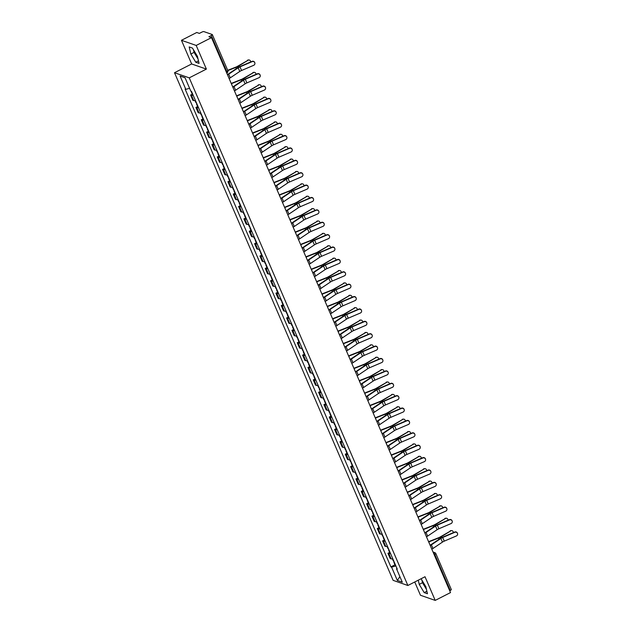 <?xml version="1.0" encoding="UTF-8"?>
<svg xmlns="http://www.w3.org/2000/svg" width="632" height="632" viewBox="0 0 632 632"><rect width="100%" height="100%" fill="white"/><g stroke="black" fill="none" stroke-linecap="round" stroke-linejoin="round"><path stroke-width="0.95" d="M197.666 57.409A6.952 1.738 63 0 1 195.059 52.725A6.952 1.738 63 0 1 194.648 51.713M426.071 587.76A6.952 1.738 63 0 1 423.464 583.075A6.952 1.738 63 0 1 423.053 582.064M414.742 581.985L420.462 595.257L435.203 600.4L450.505 592.587L211.499 37.628L196.197 45.441L181.455 40.298L191.646 63.958L174.503 72.712L393.128 580.35L407.869 585.493L189.245 77.855L206.388 69.101L196.197 45.441M181.455 40.298L196.757 32.485L199.364 33.393L201.75 32.177A1.785 0.435 -23.3 0 1 203.875 31.6L212.218 34.507A1.785 0.435 -23.3 0 1 212.32 34.586L227.812 70.555A1.785 0.435 156.7 0 1 226.762 71.463L211.27 35.503A1.785 0.435 -23.3 0 0 212.32 34.586M435.203 600.4L425.012 576.74L407.869 585.493M451.224 589.474A1.785 0.435 156.7 0 1 451.327 589.553A1.785 0.435 156.7 0 1 450.276 590.462L434.784 554.493A1.785 0.442 -117 0 0 433.513 552.7L433.291 552.629M449.708 590.754L450.276 590.462M211.27 35.503L208.892 36.719L211.499 37.628M193.155 95.234A4.1 1.003 156.7 0 1 191.488 95.345L190.588 95.029L192.847 100.267L193.748 100.583A4.1 1.003 -23.3 0 0 195.414 100.472M192.286 94.16L190.588 95.029M198.488 107.614A4.1 1.003 156.7 0 1 196.821 107.732L195.92 107.416L198.179 112.654L199.08 112.97A4.1 1.003 -23.3 0 0 200.747 112.859M197.619 106.547L195.92 107.416M203.828 120.001A4.1 1.003 156.7 0 1 202.153 120.112L201.26 119.804L203.512 125.041L204.413 125.357A4.1 1.003 -23.3 0 0 206.079 125.247M202.951 118.935L201.26 119.804M209.16 132.388A4.1 1.003 156.7 0 1 207.493 132.499L206.593 132.183L208.852 137.428L209.745 137.737A4.1 1.003 -23.3 0 0 211.412 137.626M208.291 131.322L206.593 132.183M214.493 144.775A4.1 1.003 156.7 0 1 212.826 144.886L211.925 144.57L214.185 149.808L215.085 150.124A4.1 1.003 -23.3 0 0 216.752 150.013M213.624 143.701L211.925 144.57M219.825 157.163A4.1 1.003 156.7 0 1 218.159 157.273L217.258 156.957L219.517 162.195L220.418 162.511A4.1 1.003 -23.3 0 0 222.085 162.4M218.956 156.088L217.258 156.957M225.158 169.542A4.1 1.003 156.7 0 1 223.491 169.653L222.59 169.344L224.85 174.582L225.75 174.898A4.1 1.003 -23.3 0 0 227.417 174.787M224.289 168.475L222.59 169.344M230.49 181.929A4.1 1.003 156.7 0 1 228.823 182.04L227.931 181.724L230.182 186.969L231.083 187.277A4.1 1.003 -23.3 0 0 232.75 187.167M229.621 180.863L227.931 181.724M235.831 194.316A4.1 1.003 156.7 0 1 234.164 194.427L233.263 194.111L235.515 199.349L236.415 199.665A4.1 1.003 -23.3 0 0 238.082 199.554M234.962 193.25L233.263 194.111M241.163 206.703A4.1 1.003 156.7 0 1 239.496 206.814L238.596 206.498L240.855 211.736L241.748 212.052A4.1 1.003 -23.3 0 0 243.423 211.941M240.294 205.629L238.596 206.498M246.496 219.083A4.1 1.003 156.7 0 1 244.829 219.193L243.928 218.885L246.188 224.123L247.088 224.439A4.1 1.003 -23.3 0 0 248.755 224.328M245.627 218.016L243.928 218.885M251.828 231.47A4.1 1.003 156.7 0 1 250.161 231.581L249.261 231.273L251.52 236.51L252.421 236.826A4.1 1.003 -23.3 0 0 254.088 236.708M250.959 230.403L249.261 231.273M257.161 243.857A4.1 1.003 156.7 0 1 255.494 243.968L254.601 243.652L256.853 248.897L257.753 249.206A4.1 1.003 -23.3 0 0 259.42 249.095M256.292 242.791L254.601 243.652M262.501 256.244A4.1 1.003 156.7 0 1 260.834 256.355L259.934 256.039L262.185 261.277L263.086 261.593A4.1 1.003 -23.3 0 0 264.753 261.482M261.632 255.17L259.934 256.039M267.834 268.632A4.1 1.003 156.7 0 1 266.167 268.742L265.266 268.426L267.526 273.664L268.418 273.98A4.1 1.003 -23.3 0 0 270.085 273.869M266.965 267.557L265.266 268.426M273.166 281.011A4.1 1.003 156.7 0 1 271.499 281.122L270.599 280.813L272.858 286.051L273.759 286.367A4.1 1.003 -23.3 0 0 275.426 286.257M272.297 279.944L270.599 280.813M278.499 293.398A4.1 1.003 156.7 0 1 276.832 293.509L275.931 293.193L278.191 298.438L279.091 298.746A4.1 1.003 -23.3 0 0 280.758 298.636M277.63 292.332L275.931 293.193M283.831 305.785A4.1 1.003 156.7 0 1 282.164 305.896L281.272 305.58L283.523 310.818L284.424 311.134A4.1 1.003 -23.3 0 0 286.091 311.023M282.962 304.719L281.272 305.58M289.172 318.173A4.1 1.003 156.7 0 1 287.505 318.283L286.604 317.967L288.856 323.205L289.756 323.521A4.1 1.003 -23.3 0 0 291.423 323.41M288.295 317.098L286.604 317.967M294.504 330.552A4.1 1.003 156.7 0 1 292.837 330.662L291.937 330.354L294.196 335.592L295.089 335.908A4.1 1.003 -23.3 0 0 296.756 335.797M293.635 329.485L291.937 330.354M299.837 342.939A4.1 1.003 156.7 0 1 298.17 343.05L297.269 342.734L299.529 347.979L300.429 348.287A4.1 1.003 -23.3 0 0 302.096 348.177M298.968 341.873L297.269 342.734M305.169 355.326A4.1 1.003 156.7 0 1 303.502 355.437L302.602 355.121L304.861 360.366L305.762 360.675A4.1 1.003 -23.3 0 0 307.428 360.564M304.3 354.26L302.602 355.121M310.502 367.713A4.1 1.003 156.7 0 1 308.835 367.824L307.934 367.508L310.193 372.746L311.094 373.062A4.1 1.003 -23.3 0 0 312.761 372.951M309.633 366.639L307.934 367.508M315.842 380.093A4.1 1.003 156.7 0 1 314.167 380.203L313.275 379.895L315.526 385.133L316.427 385.449A4.1 1.003 -23.3 0 0 318.094 385.338M314.965 379.026L313.275 379.895M321.175 392.48A4.1 1.003 156.7 0 1 319.508 392.591L318.607 392.282L320.858 397.52L321.759 397.836A4.1 1.003 -23.3 0 0 323.426 397.726M320.305 391.413L318.607 392.282M326.507 404.867A4.1 1.003 156.7 0 1 324.84 404.978L323.94 404.662L326.199 409.907L327.1 410.215A4.1 1.003 -23.3 0 0 328.766 410.105M325.638 403.801L323.94 404.662M331.84 417.254A4.1 1.003 156.7 0 1 330.173 417.365L329.272 417.049L331.531 422.287L332.432 422.603A4.1 1.003 -23.3 0 0 334.099 422.492M330.971 416.18L329.272 417.049M337.172 429.642A4.1 1.003 156.7 0 1 335.505 429.752L334.605 429.436L336.864 434.674L337.764 434.99A4.1 1.003 -23.3 0 0 339.431 434.879M336.303 428.567L334.605 429.436M342.505 442.021A4.1 1.003 156.7 0 1 340.838 442.131L339.945 441.823L342.196 447.061L343.097 447.377A4.1 1.003 -23.3 0 0 344.764 447.266M341.635 440.954L339.945 441.823M347.845 454.408A4.1 1.003 156.7 0 1 346.178 454.519L345.277 454.203L347.529 459.448L348.43 459.756A4.1 1.003 -23.3 0 0 350.096 459.646M346.976 453.342L345.277 454.203M353.177 466.795A4.1 1.003 156.7 0 1 351.51 466.906L350.61 466.59L352.869 471.828L353.762 472.144A4.1 1.003 -23.3 0 0 355.437 472.033M352.308 465.729L350.61 466.59M358.51 479.182A4.1 1.003 156.7 0 1 356.843 479.293L355.942 478.977L358.202 484.215L359.102 484.531A4.1 1.003 -23.3 0 0 360.769 484.42M357.641 478.108L355.942 478.977M363.842 491.562A4.1 1.003 156.7 0 1 362.175 491.672L361.275 491.364L363.534 496.602L364.435 496.918A4.1 1.003 -23.3 0 0 366.102 496.807M362.973 490.495L361.275 491.364M369.175 503.949A4.1 1.003 156.7 0 1 367.508 504.06L366.615 503.751L368.867 508.989L369.767 509.297A4.1 1.003 -23.3 0 0 371.434 509.187M368.306 502.882L366.615 503.751M374.515 516.336A4.1 1.003 156.7 0 1 372.848 516.447L371.948 516.131L374.199 521.376L375.1 521.684A4.1 1.003 -23.3 0 0 376.767 521.574M373.646 515.27L371.948 516.131M379.848 528.723A4.1 1.003 156.7 0 1 378.181 528.834L377.28 528.518L379.54 533.756L380.432 534.072A4.1 1.003 -23.3 0 0 382.099 533.961M378.979 527.649L377.28 528.518M385.18 541.111A4.1 1.003 156.7 0 1 383.513 541.221L382.613 540.905L384.872 546.143L385.773 546.459A4.1 1.003 -23.3 0 0 387.44 546.348M384.311 540.036L382.613 540.905M390.513 553.49A4.1 1.003 156.7 0 1 388.846 553.6L387.945 553.292L390.205 558.53L391.105 558.846A4.1 1.003 -23.3 0 0 392.772 558.735M389.644 552.423L387.945 553.292M189.592 88.314L185.824 89.341L180.081 76.006L185.034 77.728L190.777 91.071L191.464 91.308L397.236 569.1L396.541 568.863L402.292 582.198L397.338 580.468L391.587 567.133L395.885 565.964M185.824 89.341L185.129 89.104L390.9 566.888L391.587 567.133M174.503 72.712L189.245 77.855M191.646 63.958L206.388 69.101M199.072 63.405L197.413 56.319L192.468 48.087L189.181 46.942L190.84 54.028L195.786 62.26L199.072 63.405M418.266 580.184L419.245 584.379L424.191 592.611L427.469 593.756L425.818 586.67L421.07 578.754M394.976 564.811L390.9 566.888M396.951 568.437L396.541 568.863M180.081 76.006L185.058 77.791M399.89 576.637L397.338 580.468M193.447 49.715L194.071 52.377L198.037 58.981M198.48 60.885L195.786 62.26M194.071 52.377L190.84 54.028M421.852 580.065L422.476 582.728L426.442 589.332M426.884 591.236L424.191 592.611M422.476 582.728L419.245 584.379M229.116 78.542A5.617 1.375 -23.3 0 0 230.269 77.847L239.757 71.463A3.302 0.806 156.7 0 1 241.566 70.5L253.685 65.317A2.054 1.991 158.9 0 0 254.807 62.75A2.054 1.991 158.9 0 0 252.113 61.66L252.01 61.399A2.054 1.991 -21.1 0 1 254.751 62.615M227.544 74.892A5.617 1.375 -23.3 0 0 228.697 74.189L238.185 67.806A3.302 0.806 156.7 0 1 239.986 66.85L252.113 61.66M227.425 74.608A4.456 1.09 -23.3 0 0 227.962 74.26L237.442 67.877A4.456 1.09 156.7 0 1 239.883 66.581L252.01 61.399M247.531 60.198A2.054 1.714 -90.7 0 1 248.289 59.977L248.929 59.969A2.054 1.714 89.3 0 0 248.163 60.19L237.735 66.194A3.302 0.806 -23.3 0 1 235.847 67.126L227.71 70.318M250.667 61.968A2.054 1.714 89.3 0 0 248.929 59.969M191.678 91.798A2.228 0.545 156.7 0 1 191.212 91.672A2.228 0.545 156.7 0 1 191.393 91.285M192.91 94.658A2.228 0.545 156.7 0 1 192.444 94.531L191.212 91.672M227.82 70.587L235.815 67.442A4.456 1.09 -23.3 0 0 238.375 66.186L248.163 60.19M234.456 90.929A5.617 1.375 -23.3 0 0 235.61 90.226L245.09 83.843A3.302 0.806 156.7 0 1 246.899 82.887L259.017 77.697A2.054 1.991 158.9 0 0 260.139 75.137A2.054 1.991 158.9 0 0 257.445 74.047L257.343 73.778A2.054 1.991 -21.1 0 1 260.084 75.003M232.876 87.279A5.617 1.375 -23.3 0 0 234.038 86.576L243.518 80.193A3.302 0.806 156.7 0 1 245.327 79.237L257.445 74.047M232.758 86.987A4.456 1.09 -23.3 0 0 233.295 86.647L242.783 80.264A4.456 1.09 156.7 0 1 245.224 78.968L257.343 73.778M239.789 103.316A5.617 1.375 -23.3 0 0 240.942 102.613L250.422 96.23A3.302 0.806 156.7 0 1 252.231 95.274L264.35 90.084A2.054 1.991 158.9 0 0 265.48 87.524A2.054 1.991 158.9 0 0 262.778 86.434L262.675 86.165A2.054 1.991 -21.1 0 1 265.424 87.39M238.217 99.659A5.617 1.375 -23.3 0 0 239.37 98.963L248.85 92.58A3.302 0.806 156.7 0 1 250.659 91.616L262.778 86.434M238.09 99.374A4.456 1.09 -23.3 0 0 238.627 99.034L248.115 92.651A4.456 1.09 156.7 0 1 250.556 91.356L262.675 86.165M252.863 72.585A2.054 1.714 -90.7 0 1 253.622 72.356L254.262 72.348A2.054 1.714 89.3 0 0 253.495 72.577L243.075 78.581A3.302 0.806 -23.3 0 1 241.179 79.514L231.391 83.353M256 74.355A2.054 1.714 89.3 0 0 254.262 72.348M196.434 102.834A2.228 0.545 156.7 0 1 195.967 102.708L195.035 100.551M197.01 104.185A2.228 0.545 156.7 0 1 196.544 104.059A2.228 0.545 156.7 0 1 196.773 103.632M198.243 107.045A2.228 0.545 156.7 0 1 197.776 106.919L196.544 104.059M231.549 83.598L241.148 79.829A4.456 1.09 -23.3 0 0 243.707 78.573L253.495 72.577M258.196 84.972A2.054 1.714 -90.7 0 1 258.954 84.743L259.594 84.735A2.054 1.714 89.3 0 0 258.836 84.965L248.408 90.969A3.302 0.806 -23.3 0 1 246.512 91.901L236.724 95.74M261.332 86.742A2.054 1.714 89.3 0 0 259.594 84.735M201.766 115.222A2.228 0.545 156.7 0 1 201.3 115.095L200.376 112.938M202.351 116.572A2.228 0.545 156.7 0 1 201.885 116.438A2.228 0.545 156.7 0 1 202.106 116.011M203.575 119.432A2.228 0.545 156.7 0 1 203.109 119.298L201.885 116.438M236.882 95.985L246.48 92.217A4.456 1.09 -23.3 0 0 249.04 90.961L258.836 84.965M245.121 115.695A5.617 1.375 -23.3 0 0 246.275 115L255.755 108.617A3.302 0.806 156.7 0 1 257.564 107.653L269.682 102.471A2.054 1.991 158.9 0 0 270.812 99.903A2.054 1.991 158.9 0 0 268.11 98.821L268.007 98.553A2.054 1.991 -21.1 0 1 270.757 99.777M243.549 112.046A5.617 1.375 -23.3 0 0 244.703 111.35L254.183 104.967A3.302 0.806 156.7 0 1 255.992 104.004L268.11 98.821M243.423 111.761A4.456 1.09 -23.3 0 0 243.968 111.422L253.448 105.038A4.456 1.09 156.7 0 1 255.889 103.735L268.007 98.553M250.454 128.083A5.617 1.375 -23.3 0 0 251.607 127.388L261.095 121.004A3.302 0.806 156.7 0 1 262.896 120.04L275.015 114.858A2.054 1.991 158.9 0 0 276.144 112.291A2.054 1.991 158.9 0 0 273.443 111.2L273.34 110.94A2.054 1.991 -21.1 0 1 276.089 112.164M248.882 124.433A5.617 1.375 -23.3 0 0 250.035 123.73L259.515 117.347A3.302 0.806 156.7 0 1 261.324 116.391L273.443 111.2M248.755 124.149A4.456 1.09 -23.3 0 0 249.3 123.801L258.78 117.418A4.456 1.09 156.7 0 1 261.221 116.122L273.34 110.94M255.786 140.47A5.617 1.375 -23.3 0 0 256.94 139.767L266.428 133.384A3.302 0.806 156.7 0 1 268.229 132.428L280.355 127.237A2.054 1.991 158.9 0 0 281.477 124.678A2.054 1.991 158.9 0 0 278.775 123.588L278.68 123.327A2.054 1.991 -21.1 0 1 281.422 124.544M254.214 136.82A5.617 1.375 -23.3 0 0 255.368 136.117L264.855 129.734A3.302 0.806 156.7 0 1 266.657 128.778L278.775 123.588M254.096 136.528A4.456 1.09 -23.3 0 0 254.633 136.188L264.113 129.805A4.456 1.09 156.7 0 1 266.554 128.509L278.68 123.327M263.528 97.352A2.054 1.714 -90.7 0 1 264.295 97.131L264.927 97.123A2.054 1.714 89.3 0 0 264.168 97.344L253.74 103.356A3.302 0.806 -23.3 0 1 251.844 104.28L242.056 108.127M266.665 99.129A2.054 1.714 89.3 0 0 264.927 97.123M207.099 127.609A2.228 0.545 156.7 0 1 206.632 127.474L205.708 125.326M207.683 128.96A2.228 0.545 156.7 0 1 207.217 128.825A2.228 0.545 156.7 0 1 207.438 128.399M208.916 131.819A2.228 0.545 156.7 0 1 208.449 131.685L207.217 128.825M242.214 108.372L251.82 104.604A4.456 1.09 -23.3 0 0 254.38 103.348L264.168 97.344M268.861 109.739A2.054 1.714 -90.7 0 1 269.627 109.518L270.259 109.51A2.054 1.714 89.3 0 0 269.501 109.731L259.073 115.743A3.302 0.806 -23.3 0 1 257.177 116.667L247.388 120.515M271.997 111.516A2.054 1.714 89.3 0 0 270.259 109.51M212.431 139.996A2.228 0.545 156.7 0 1 211.965 139.862L211.041 137.705M213.016 141.347A2.228 0.545 156.7 0 1 212.55 141.213A2.228 0.545 156.7 0 1 212.771 140.786M214.248 144.199A2.228 0.545 156.7 0 1 213.782 144.072L212.55 141.213M247.547 120.759L257.153 116.991A4.456 1.09 -23.3 0 0 259.713 115.735L269.501 109.731M274.201 122.126A2.054 1.714 -90.7 0 1 274.96 121.905L275.599 121.897A2.054 1.714 89.3 0 0 274.833 122.118L264.405 128.122A3.302 0.806 -23.3 0 1 262.517 129.054L252.729 132.894M277.337 123.896A2.054 1.714 89.3 0 0 275.599 121.897M217.763 152.375A2.228 0.545 156.7 0 1 217.305 152.249L216.373 150.092M218.348 153.726A2.228 0.545 156.7 0 1 217.882 153.6A2.228 0.545 156.7 0 1 218.111 153.173M219.581 156.586A2.228 0.545 156.7 0 1 219.114 156.46L217.882 153.6M252.879 133.139L262.485 129.37A4.456 1.09 -23.3 0 0 265.045 128.114L274.833 122.118M261.119 152.857A5.617 1.375 -23.3 0 0 262.28 152.154L271.76 145.771A3.302 0.806 156.7 0 1 273.569 144.815L285.688 139.625A2.054 1.991 158.9 0 0 286.81 137.065A2.054 1.991 158.9 0 0 284.116 135.975L284.013 135.706A2.054 1.991 -21.1 0 1 286.754 136.931M259.547 149.199A5.617 1.375 -23.3 0 0 260.708 148.504L270.188 142.121A3.302 0.806 156.7 0 1 271.997 141.157L284.116 135.975M259.428 148.915A4.456 1.09 -23.3 0 0 259.965 148.575L269.453 142.192A4.456 1.09 156.7 0 1 271.894 140.897L284.013 135.706M279.534 134.513A2.054 1.714 -90.7 0 1 280.292 134.284L280.932 134.276A2.054 1.714 89.3 0 0 280.166 134.505L269.745 140.509A3.302 0.806 -23.3 0 1 267.85 141.442L258.061 145.281M282.67 136.283A2.054 1.714 89.3 0 0 280.932 134.276M223.104 164.762A2.228 0.545 156.7 0 1 222.638 164.636L221.706 162.479M223.681 166.113A2.228 0.545 156.7 0 1 223.215 165.987A2.228 0.545 156.7 0 1 223.444 165.552M224.913 168.973A2.228 0.545 156.7 0 1 224.447 168.839L223.215 165.987M258.219 145.526L267.818 141.758A4.456 1.09 -23.3 0 0 270.377 140.501L280.166 134.505M266.459 165.244A5.617 1.375 -23.3 0 0 267.613 164.541L277.093 158.158A3.302 0.806 156.7 0 1 278.902 157.194L291.02 152.012A2.054 1.991 158.9 0 0 292.15 149.444A2.054 1.991 158.9 0 0 289.448 148.362L289.345 148.093A2.054 1.991 -21.1 0 1 292.087 149.318M264.887 161.587A5.617 1.375 -23.3 0 0 266.04 160.891L275.52 154.508A3.302 0.806 156.7 0 1 277.329 153.544L289.448 148.362M264.761 161.302A4.456 1.09 -23.3 0 0 265.298 160.963L274.786 154.579A4.456 1.09 156.7 0 1 277.227 153.284L289.345 148.093M284.866 146.893A2.054 1.714 -90.7 0 1 285.625 146.671L286.264 146.663A2.054 1.714 89.3 0 0 285.498 146.893L275.078 152.897A3.302 0.806 -23.3 0 1 273.182 153.821L263.394 157.668M288.002 148.67A2.054 1.714 89.3 0 0 286.264 146.663M228.436 177.15A2.228 0.545 156.7 0 1 227.97 177.023L227.046 174.867M229.013 178.5A2.228 0.545 156.7 0 1 228.555 178.366A2.228 0.545 156.7 0 1 228.776 177.94M230.245 181.36A2.228 0.545 156.7 0 1 229.779 181.226L228.555 178.366M263.552 157.913L273.15 154.145A4.456 1.09 -23.3 0 0 275.71 152.889L285.498 146.893M271.792 177.624A5.617 1.375 -23.3 0 0 272.945 176.928L282.425 170.545A3.302 0.806 156.7 0 1 284.234 169.581L296.353 164.399A2.054 1.991 158.9 0 0 297.482 161.832A2.054 1.991 158.9 0 0 294.781 160.741L294.678 160.481A2.054 1.991 -21.1 0 1 297.427 161.705M270.22 173.974A5.617 1.375 -23.3 0 0 271.373 173.271L280.853 166.888A3.302 0.806 156.7 0 1 282.662 165.932L294.781 160.741M270.093 173.689A4.456 1.09 -23.3 0 0 270.638 173.35L280.118 166.966A4.456 1.09 156.7 0 1 282.559 165.663L294.678 160.481M290.199 159.28A2.054 1.714 -90.7 0 1 290.965 159.059L291.597 159.051A2.054 1.714 89.3 0 0 290.839 159.272L280.411 165.284A3.302 0.806 -23.3 0 1 278.514 166.208L268.726 170.055M293.335 161.057A2.054 1.714 89.3 0 0 291.597 159.051M233.769 189.537A2.228 0.545 156.7 0 1 233.303 189.403L232.379 187.254M234.353 190.888A2.228 0.545 156.7 0 1 233.887 190.753A2.228 0.545 156.7 0 1 234.109 190.327M235.578 193.74A2.228 0.545 156.7 0 1 235.12 193.613L233.887 190.753M268.884 170.3L278.483 166.532A4.456 1.09 -23.3 0 0 281.043 165.276L290.839 159.272M277.124 190.011A5.617 1.375 -23.3 0 0 278.278 189.308L287.765 182.925A3.302 0.806 156.7 0 1 289.567 181.969L301.685 176.786A2.054 1.991 158.9 0 0 302.815 174.219A2.054 1.991 158.9 0 0 300.113 173.129L300.01 172.868A2.054 1.991 -21.1 0 1 302.76 174.084M275.552 186.361A5.617 1.375 -23.3 0 0 276.705 185.658L286.185 179.275A3.302 0.806 156.7 0 1 287.995 178.319L300.113 173.129M275.426 186.069A4.456 1.09 -23.3 0 0 275.971 185.729L285.451 179.346A4.456 1.09 156.7 0 1 287.892 178.05L300.01 172.868M295.531 171.667A2.054 1.714 -90.7 0 1 296.297 171.446L296.929 171.438A2.054 1.714 89.3 0 0 296.171 171.659L285.743 177.663A3.302 0.806 -23.3 0 1 283.847 178.595L274.059 182.435M298.667 173.437A2.054 1.714 89.3 0 0 296.929 171.438M239.101 201.924A2.228 0.545 156.7 0 1 238.635 201.79L237.711 199.633M239.686 203.267A2.228 0.545 156.7 0 1 239.22 203.141A2.228 0.545 156.7 0 1 239.441 202.714M240.918 206.127A2.228 0.545 156.7 0 1 240.452 206L239.22 203.141M274.217 182.688L283.823 178.911A4.456 1.09 -23.3 0 0 286.383 177.655L296.171 171.659M282.457 202.398A5.617 1.375 -23.3 0 0 283.61 201.695L293.098 195.312A3.302 0.806 156.7 0 1 294.899 194.356L307.018 189.166A2.054 1.991 158.9 0 0 308.147 186.606A2.054 1.991 158.9 0 0 305.446 185.516L305.343 185.247A2.054 1.991 -21.1 0 1 308.092 186.472M280.885 198.748A5.617 1.375 -23.3 0 0 282.038 198.045L291.526 191.662A3.302 0.806 156.7 0 1 293.327 190.698L305.446 185.516M280.758 198.456A4.456 1.09 -23.3 0 0 281.303 198.116L290.783 191.733A4.456 1.09 156.7 0 1 293.224 190.437L305.343 185.247M287.789 214.785A5.617 1.375 -23.3 0 0 288.95 214.082L298.43 207.699A3.302 0.806 156.7 0 1 300.24 206.743L312.358 201.553A2.054 1.991 158.9 0 0 313.48 198.993A2.054 1.991 158.9 0 0 310.786 197.903L310.683 197.634A2.054 1.991 -21.1 0 1 313.425 198.859M286.217 211.127A5.617 1.375 -23.3 0 0 287.37 210.432L296.858 204.049A3.302 0.806 156.7 0 1 298.667 203.085L310.786 197.903M286.099 210.843A4.456 1.09 -23.3 0 0 286.636 210.503L296.124 204.12A4.456 1.09 156.7 0 1 298.565 202.825L310.683 197.634M293.13 227.165A5.617 1.375 -23.3 0 0 294.283 226.469L303.763 220.086A3.302 0.806 156.7 0 1 305.572 219.122L317.691 213.94A2.054 1.991 158.9 0 0 318.82 211.372A2.054 1.991 158.9 0 0 316.118 210.29L316.016 210.022A2.054 1.991 -21.1 0 1 318.757 211.246M291.55 223.515A5.617 1.375 -23.3 0 0 292.711 222.812L302.191 216.436A3.302 0.806 156.7 0 1 304 215.472L316.118 210.29M291.431 223.23A4.456 1.09 -23.3 0 0 291.968 222.891L301.456 216.507A4.456 1.09 156.7 0 1 303.897 215.204L316.016 210.022M298.462 239.552A5.617 1.375 -23.3 0 0 299.615 238.857L309.095 232.473A3.302 0.806 156.7 0 1 310.905 231.51L323.023 226.327A2.054 1.991 158.9 0 0 324.153 223.76A2.054 1.991 158.9 0 0 321.451 222.669L321.348 222.409A2.054 1.991 -21.1 0 1 324.098 223.633M296.89 235.902A5.617 1.375 -23.3 0 0 298.043 235.199L307.523 228.816A3.302 0.806 156.7 0 1 309.332 227.86L321.451 222.669M296.764 235.618A4.456 1.09 -23.3 0 0 297.309 235.27L306.789 228.887A4.456 1.09 156.7 0 1 309.23 227.591L321.348 222.409M303.795 251.939A5.617 1.375 -23.3 0 0 304.948 251.236L314.428 244.853A3.302 0.806 156.7 0 1 316.237 243.897L328.356 238.706A2.054 1.991 158.9 0 0 329.485 236.147A2.054 1.991 158.9 0 0 326.784 235.057L326.681 234.796A2.054 1.991 -21.1 0 1 329.43 236.013M302.222 248.289A5.617 1.375 -23.3 0 0 303.376 247.586L312.856 241.203A3.302 0.806 156.7 0 1 314.665 240.247L326.784 235.057M302.096 247.997A4.456 1.09 -23.3 0 0 302.641 247.657L312.121 241.274A4.456 1.09 156.7 0 1 314.562 239.978L326.681 234.796M309.127 264.326A5.617 1.375 -23.3 0 0 310.28 263.623L319.768 257.24A3.302 0.806 156.7 0 1 321.57 256.284L333.688 251.094A2.054 1.991 158.9 0 0 334.818 248.534A2.054 1.991 158.9 0 0 332.116 247.444L332.013 247.175A2.054 1.991 -21.1 0 1 334.762 248.4M307.555 260.668A5.617 1.375 -23.3 0 0 308.708 259.973L318.196 253.59A3.302 0.806 156.7 0 1 319.997 252.626L332.116 247.444M307.428 260.384A4.456 1.09 -23.3 0 0 307.974 260.044L317.454 253.661A4.456 1.09 156.7 0 1 319.895 252.365L332.013 247.175M300.864 184.054A2.054 1.714 -90.7 0 1 301.63 183.825L302.27 183.817A2.054 1.714 89.3 0 0 301.503 184.046L291.075 190.05A3.302 0.806 -23.3 0 1 289.187 190.983L279.391 194.822M304 185.824A2.054 1.714 89.3 0 0 302.27 183.817M244.434 214.303A2.228 0.545 156.7 0 1 243.976 214.177L243.043 212.02M245.018 215.654A2.228 0.545 156.7 0 1 244.552 215.528A2.228 0.545 156.7 0 1 244.782 215.101M246.251 218.514A2.228 0.545 156.7 0 1 245.785 218.38L244.552 215.528M279.549 195.067L289.156 191.299A4.456 1.09 -23.3 0 0 291.715 190.042L301.503 184.046M306.204 196.441A2.054 1.714 -90.7 0 1 306.962 196.212L307.602 196.204A2.054 1.714 89.3 0 0 306.836 196.434L296.416 202.438A3.302 0.806 -23.3 0 1 294.52 203.37L284.732 207.209M309.34 198.211A2.054 1.714 89.3 0 0 307.602 196.204M249.774 226.691A2.228 0.545 156.7 0 1 249.308 226.564L248.376 224.407M250.351 228.041A2.228 0.545 156.7 0 1 249.885 227.907A2.228 0.545 156.7 0 1 250.114 227.481M251.583 230.901A2.228 0.545 156.7 0 1 251.117 230.767L249.885 227.907M284.882 207.454L294.488 203.686A4.456 1.09 -23.3 0 0 297.048 202.43L306.836 196.434M311.537 208.821A2.054 1.714 -90.7 0 1 312.295 208.6L312.935 208.592A2.054 1.714 89.3 0 0 312.168 208.813L301.748 214.825A3.302 0.806 -23.3 0 1 299.852 215.749L290.064 219.596M314.673 210.598A2.054 1.714 89.3 0 0 312.935 208.592M255.107 239.078A2.228 0.545 156.7 0 1 254.641 238.943L253.708 236.795M255.683 240.429A2.228 0.545 156.7 0 1 255.217 240.294A2.228 0.545 156.7 0 1 255.447 239.868M256.916 243.28A2.228 0.545 156.7 0 1 256.45 243.154L255.217 240.294M290.222 219.841L299.821 216.073A4.456 1.09 -23.3 0 0 302.38 214.817L312.168 208.813M316.869 221.208A2.054 1.714 -90.7 0 1 317.635 220.987L318.267 220.979A2.054 1.714 89.3 0 0 317.509 221.2L307.081 227.204A3.302 0.806 -23.3 0 1 305.185 228.136L295.397 231.976M320.005 222.978A2.054 1.714 89.3 0 0 318.267 220.979M260.439 251.465A2.228 0.545 156.7 0 1 259.973 251.331L259.049 249.174M261.024 252.808A2.228 0.545 156.7 0 1 260.558 252.682A2.228 0.545 156.7 0 1 260.779 252.255M262.248 255.668A2.228 0.545 156.7 0 1 261.79 255.541L260.558 252.682M295.555 232.228L305.153 228.452A4.456 1.09 -23.3 0 0 307.713 227.196L317.509 221.2M322.202 233.595A2.054 1.714 -90.7 0 1 322.968 233.366L323.6 233.366A2.054 1.714 89.3 0 0 322.841 233.587L312.413 239.591A3.302 0.806 -23.3 0 1 310.517 240.523L300.729 244.363M325.338 235.365A2.054 1.714 89.3 0 0 323.6 233.366M265.772 263.844A2.228 0.545 156.7 0 1 265.306 263.718L264.381 261.561M266.356 265.195A2.228 0.545 156.7 0 1 265.89 265.069A2.228 0.545 156.7 0 1 266.112 264.642M267.589 268.055A2.228 0.545 156.7 0 1 267.123 267.928L265.89 265.069M300.887 244.608L310.494 240.839A4.456 1.09 -23.3 0 0 313.053 239.583L322.841 233.587M327.534 245.982A2.054 1.714 -90.7 0 1 328.3 245.753L328.932 245.745A2.054 1.714 89.3 0 0 328.174 245.974L317.746 251.978A3.302 0.806 -23.3 0 1 315.85 252.911L306.062 256.75M330.67 247.752A2.054 1.714 89.3 0 0 328.932 245.745M271.104 276.231A2.228 0.545 156.7 0 1 270.638 276.105L269.714 273.948M271.689 277.582A2.228 0.545 156.7 0 1 271.223 277.456A2.228 0.545 156.7 0 1 271.452 277.021M272.921 280.442A2.228 0.545 156.7 0 1 272.455 280.308L271.223 277.456M306.22 256.995L315.826 253.227A4.456 1.09 -23.3 0 0 318.386 251.971L328.174 245.974M314.46 276.713A5.617 1.375 -23.3 0 0 315.621 276.01L325.101 269.627A3.302 0.806 156.7 0 1 326.91 268.663L339.029 263.481A2.054 1.991 158.9 0 0 340.15 260.913A2.054 1.991 158.9 0 0 337.456 259.831L337.354 259.562A2.054 1.991 -21.1 0 1 340.095 260.787M312.887 273.056A5.617 1.375 -23.3 0 0 314.041 272.36L323.529 265.977A3.302 0.806 156.7 0 1 325.33 265.013L337.456 259.831M312.769 272.771A4.456 1.09 -23.3 0 0 313.306 272.432L322.786 266.048A4.456 1.09 156.7 0 1 325.235 264.753L337.354 259.562M332.874 258.362A2.054 1.714 -90.7 0 1 333.633 258.14L334.273 258.132A2.054 1.714 89.3 0 0 333.506 258.354L323.078 264.366A3.302 0.806 -23.3 0 1 321.19 265.29L311.402 269.137M336.011 260.139A2.054 1.714 89.3 0 0 334.273 258.132M276.445 288.619A2.228 0.545 156.7 0 1 275.979 288.484L275.046 286.336M277.021 289.97A2.228 0.545 156.7 0 1 276.555 289.835A2.228 0.545 156.7 0 1 276.784 289.409M278.254 292.829A2.228 0.545 156.7 0 1 277.788 292.695L276.555 289.835M311.552 269.382L321.159 265.614A4.456 1.09 -23.3 0 0 323.718 264.358L333.506 258.354M319.8 289.093A5.617 1.375 -23.3 0 0 320.953 288.397L330.433 282.014A3.302 0.806 156.7 0 1 332.242 281.05L344.361 275.868A2.054 1.991 158.9 0 0 345.483 273.3A2.054 1.991 158.9 0 0 342.789 272.21L342.686 271.95A2.054 1.991 -21.1 0 1 345.428 273.174M318.22 285.443A5.617 1.375 -23.3 0 0 319.381 284.74L328.861 278.357A3.302 0.806 156.7 0 1 330.67 277.401L342.789 272.21M318.101 285.158A4.456 1.09 -23.3 0 0 318.639 284.811L328.127 278.435A4.456 1.09 156.7 0 1 330.568 277.132L342.686 271.95M338.207 270.749A2.054 1.714 -90.7 0 1 338.965 270.528L339.605 270.52A2.054 1.714 89.3 0 0 338.839 270.741L328.419 276.753A3.302 0.806 -23.3 0 1 326.523 277.677L316.735 281.524M341.343 272.526A2.054 1.714 89.3 0 0 339.605 270.52M281.777 301.006A2.228 0.545 156.7 0 1 281.311 300.872L280.379 298.723M282.354 302.357A2.228 0.545 156.7 0 1 281.888 302.222A2.228 0.545 156.7 0 1 282.117 301.796M283.586 305.209A2.228 0.545 156.7 0 1 283.12 305.082L281.888 302.222M316.893 281.769L326.491 278.001A4.456 1.09 -23.3 0 0 329.051 276.745L338.839 270.741M325.132 301.48A5.617 1.375 -23.3 0 0 326.286 300.777L335.766 294.394A3.302 0.806 156.7 0 1 337.575 293.438L349.693 288.247A2.054 1.991 158.9 0 0 350.823 285.688A2.054 1.991 158.9 0 0 348.121 284.598L348.019 284.337A2.054 1.991 -21.1 0 1 350.768 285.553M323.56 297.83A5.617 1.375 -23.3 0 0 324.714 297.127L334.194 290.744A3.302 0.806 156.7 0 1 336.003 289.788L348.121 284.598M323.434 297.538A4.456 1.09 -23.3 0 0 323.979 297.198L333.459 290.815A4.456 1.09 156.7 0 1 335.9 289.519L348.019 284.337M343.539 283.136A2.054 1.714 -90.7 0 1 344.298 282.915L344.938 282.907A2.054 1.714 89.3 0 0 344.179 283.128L333.751 289.132A3.302 0.806 -23.3 0 1 331.855 290.064L322.067 293.904M346.676 284.906A2.054 1.714 89.3 0 0 344.938 282.907M287.11 313.385A2.228 0.545 156.7 0 1 286.644 313.259L285.719 311.102M287.694 314.736A2.228 0.545 156.7 0 1 287.228 314.61A2.228 0.545 156.7 0 1 287.449 314.183M288.919 317.596A2.228 0.545 156.7 0 1 288.453 317.469L287.228 314.61M322.225 294.157L331.824 290.38A4.456 1.09 -23.3 0 0 334.383 289.124L344.179 283.128M330.465 313.867A5.617 1.375 -23.3 0 0 331.618 313.164L341.098 306.781A3.302 0.806 156.7 0 1 342.907 305.825L355.026 300.635A2.054 1.991 158.9 0 0 356.156 298.075A2.054 1.991 158.9 0 0 353.454 296.985L353.351 296.716A2.054 1.991 -21.1 0 1 356.1 297.941M328.893 310.217A5.617 1.375 -23.3 0 0 330.046 309.514L339.526 303.131A3.302 0.806 156.7 0 1 341.335 302.167L353.454 296.985M328.766 309.925A4.456 1.09 -23.3 0 0 329.312 309.585L338.792 303.202A4.456 1.09 156.7 0 1 341.233 301.906L353.351 296.716M348.872 295.523A2.054 1.714 -90.7 0 1 349.638 295.294L350.27 295.286A2.054 1.714 89.3 0 0 349.512 295.515L339.084 301.519A3.302 0.806 -23.3 0 1 337.188 302.452L327.4 306.291M352.008 297.293A2.054 1.714 89.3 0 0 350.27 295.286M292.442 325.772A2.228 0.545 156.7 0 1 291.976 325.646L291.052 323.489M293.027 327.123A2.228 0.545 156.7 0 1 292.561 326.997A2.228 0.545 156.7 0 1 292.782 326.57M294.259 329.983A2.228 0.545 156.7 0 1 293.793 329.849L292.561 326.997M327.558 306.536L337.164 302.768A4.456 1.09 -23.3 0 0 339.724 301.511L349.512 295.515M335.797 326.254A5.617 1.375 -23.3 0 0 336.951 325.551L346.439 319.168A3.302 0.806 156.7 0 1 348.24 318.204L360.358 313.022A2.054 1.991 158.9 0 0 361.488 310.454A2.054 1.991 158.9 0 0 358.786 309.372L358.684 309.103A2.054 1.991 -21.1 0 1 361.433 310.328M334.225 322.597A5.617 1.375 -23.3 0 0 335.379 321.901L344.867 315.518A3.302 0.806 156.7 0 1 346.668 314.554L358.786 309.372M334.099 322.312A4.456 1.09 -23.3 0 0 334.644 321.972L344.124 315.589A4.456 1.09 156.7 0 1 346.565 314.294L358.684 309.103M354.204 307.91A2.054 1.714 -90.7 0 1 354.971 307.681L355.603 307.673A2.054 1.714 89.3 0 0 354.844 307.903L344.416 313.907A3.302 0.806 -23.3 0 1 342.52 314.839L332.732 318.678M357.341 309.68A2.054 1.714 89.3 0 0 355.603 307.673M297.775 338.16A2.228 0.545 156.7 0 1 297.309 338.033L296.384 335.876M298.359 339.51A2.228 0.545 156.7 0 1 297.893 339.376A2.228 0.545 156.7 0 1 298.122 338.95M299.592 342.37A2.228 0.545 156.7 0 1 299.126 342.236L297.893 339.376M332.89 318.923L342.497 315.155A4.456 1.09 -23.3 0 0 345.056 313.899L354.844 307.903M341.13 338.633A5.617 1.375 -23.3 0 0 342.283 337.938L351.771 331.555A3.302 0.806 156.7 0 1 353.58 330.591L365.699 325.409A2.054 1.991 158.9 0 0 366.821 322.841A2.054 1.991 158.9 0 0 364.119 321.759L364.024 321.49A2.054 1.991 -21.1 0 1 366.765 322.715M339.558 334.984A5.617 1.375 -23.3 0 0 340.711 334.281L350.199 327.897A3.302 0.806 156.7 0 1 352 326.942L364.119 321.759M339.439 334.699A4.456 1.09 -23.3 0 0 339.977 334.36L349.457 327.976A4.456 1.09 156.7 0 1 351.898 326.673L364.024 321.49M359.545 320.29A2.054 1.714 -90.7 0 1 360.303 320.068L360.943 320.061A2.054 1.714 89.3 0 0 360.177 320.282L349.749 326.294A3.302 0.806 -23.3 0 1 347.861 327.218L338.073 331.065M362.681 322.067A2.054 1.714 89.3 0 0 360.943 320.061M303.115 350.547A2.228 0.545 156.7 0 1 302.649 350.412L301.717 348.264M303.692 351.898A2.228 0.545 156.7 0 1 303.226 351.763A2.228 0.545 156.7 0 1 303.455 351.337M304.924 354.75A2.228 0.545 156.7 0 1 304.458 354.623L303.226 351.763M338.223 331.31L347.829 327.542A4.456 1.09 -23.3 0 0 350.389 326.286L360.177 320.282M346.462 351.021A5.617 1.375 -23.3 0 0 347.624 350.326L357.104 343.942A3.302 0.806 156.7 0 1 358.913 342.978L371.031 337.796A2.054 1.991 158.9 0 0 372.153 335.229A2.054 1.991 158.9 0 0 369.459 334.138L369.357 333.878A2.054 1.991 -21.1 0 1 372.098 335.094M344.89 347.371A5.617 1.375 -23.3 0 0 346.052 346.668L355.532 340.285A3.302 0.806 156.7 0 1 357.341 339.329L369.459 334.138M344.772 347.087A4.456 1.09 -23.3 0 0 345.309 346.739L354.797 340.356A4.456 1.09 156.7 0 1 357.238 339.06L369.357 333.878M364.877 332.677A2.054 1.714 -90.7 0 1 365.636 332.456L366.276 332.448A2.054 1.714 89.3 0 0 365.509 332.669L355.089 338.673A3.302 0.806 -23.3 0 1 353.193 339.605L343.405 343.445M368.014 334.447A2.054 1.714 89.3 0 0 366.276 332.448M308.448 362.934A2.228 0.545 156.7 0 1 307.982 362.8L307.049 360.643M309.024 364.277A2.228 0.545 156.7 0 1 308.558 364.151A2.228 0.545 156.7 0 1 308.787 363.724M310.257 367.137A2.228 0.545 156.7 0 1 309.791 367.01L308.558 364.151M343.563 343.697L353.162 339.921A4.456 1.09 -23.3 0 0 355.721 338.665L365.509 332.669M351.803 363.408A5.617 1.375 -23.3 0 0 352.956 362.705L362.436 356.322A3.302 0.806 156.7 0 1 364.245 355.366L376.364 350.175A2.054 1.991 158.9 0 0 377.494 347.616A2.054 1.991 158.9 0 0 374.792 346.526L374.689 346.257A2.054 1.991 -21.1 0 1 377.438 347.482M350.231 359.758A5.617 1.375 -23.3 0 0 351.384 359.055L360.864 352.672A3.302 0.806 156.7 0 1 362.673 351.716L374.792 346.526M350.104 359.466A4.456 1.09 -23.3 0 0 350.642 359.126L360.129 352.743A4.456 1.09 156.7 0 1 362.57 351.447L374.689 346.257M370.21 345.064A2.054 1.714 -90.7 0 1 370.968 344.835L371.608 344.827A2.054 1.714 89.3 0 0 370.85 345.056L360.422 351.06A3.302 0.806 -23.3 0 1 358.526 351.992L348.738 355.832M373.346 346.834A2.054 1.714 89.3 0 0 371.608 344.827M313.78 375.313A2.228 0.545 156.7 0 1 313.314 375.187L312.39 373.03M314.357 376.664A2.228 0.545 156.7 0 1 313.899 376.538A2.228 0.545 156.7 0 1 314.12 376.111M315.589 379.524A2.228 0.545 156.7 0 1 315.123 379.398L313.899 376.538M348.896 356.077L358.494 352.308A4.456 1.09 -23.3 0 0 361.054 351.052L370.85 345.056M357.135 375.795A5.617 1.375 -23.3 0 0 358.289 375.092L367.769 368.709A3.302 0.806 156.7 0 1 369.578 367.753L381.696 362.563A2.054 1.991 158.9 0 0 382.826 360.003A2.054 1.991 158.9 0 0 380.124 358.913L380.022 358.644A2.054 1.991 -21.1 0 1 382.771 359.869M355.563 372.137A5.617 1.375 -23.3 0 0 356.717 371.442L366.197 365.059A3.302 0.806 156.7 0 1 368.006 364.095L380.124 358.913M355.437 371.853A4.456 1.09 -23.3 0 0 355.982 371.513L365.462 365.13A4.456 1.09 156.7 0 1 367.903 363.835L380.022 358.644M375.542 357.451A2.054 1.714 -90.7 0 1 376.309 357.222L376.941 357.214A2.054 1.714 89.3 0 0 376.182 357.443L365.754 363.447A3.302 0.806 -23.3 0 1 363.858 364.38L354.07 368.219M378.679 359.221A2.054 1.714 89.3 0 0 376.941 357.214M319.113 387.7A2.228 0.545 156.7 0 1 318.647 387.574L317.722 385.417M319.697 389.051A2.228 0.545 156.7 0 1 319.231 388.917A2.228 0.545 156.7 0 1 319.452 388.49M320.922 391.911A2.228 0.545 156.7 0 1 320.464 391.777L319.231 388.917M354.228 368.464L363.835 364.696A4.456 1.09 -23.3 0 0 366.394 363.44L376.182 357.443M362.468 388.174A5.617 1.375 -23.3 0 0 363.621 387.479L373.109 381.096A3.302 0.806 156.7 0 1 374.91 380.132L387.029 374.95A2.054 1.991 158.9 0 0 388.159 372.382A2.054 1.991 158.9 0 0 385.457 371.3L385.354 371.031A2.054 1.991 -21.1 0 1 388.103 372.256M360.896 384.525A5.617 1.375 -23.3 0 0 362.049 383.829L371.529 377.446A3.302 0.806 156.7 0 1 373.338 376.482L385.457 371.3M360.769 384.24A4.456 1.09 -23.3 0 0 361.314 383.901L370.794 377.517A4.456 1.09 156.7 0 1 373.236 376.214L385.354 371.031M380.875 369.831A2.054 1.714 -90.7 0 1 381.641 369.609L382.273 369.602A2.054 1.714 89.3 0 0 381.515 369.823L371.087 375.835A3.302 0.806 -23.3 0 1 369.191 376.759L359.403 380.606M384.011 371.608A2.054 1.714 89.3 0 0 382.273 369.602M324.445 400.088A2.228 0.545 156.7 0 1 323.979 399.953L323.055 397.805M325.03 401.438A2.228 0.545 156.7 0 1 324.564 401.304A2.228 0.545 156.7 0 1 324.785 400.878M326.262 404.298A2.228 0.545 156.7 0 1 325.796 404.164L324.564 401.304M359.561 380.851L369.167 377.083A4.456 1.09 -23.3 0 0 371.727 375.827L381.515 369.823M367.8 400.562A5.617 1.375 -23.3 0 0 368.954 399.866L378.442 393.483A3.302 0.806 156.7 0 1 380.243 392.519L392.369 387.337A2.054 1.991 158.9 0 0 393.491 384.77A2.054 1.991 158.9 0 0 390.789 383.679L390.687 383.419A2.054 1.991 -21.1 0 1 393.436 384.643M366.228 396.912A5.617 1.375 -23.3 0 0 367.382 396.209L376.87 389.826A3.302 0.806 156.7 0 1 378.671 388.87L390.789 383.679M366.11 396.627A4.456 1.09 -23.3 0 0 366.647 396.28L376.127 389.897A4.456 1.09 156.7 0 1 378.568 388.601L390.687 383.419M386.215 382.218A2.054 1.714 -90.7 0 1 386.974 381.997L387.613 381.989A2.054 1.714 89.3 0 0 386.847 382.21L376.419 388.214A3.302 0.806 -23.3 0 1 374.531 389.146L364.743 392.993M389.344 383.995A2.054 1.714 89.3 0 0 387.613 381.989M329.778 412.475A2.228 0.545 156.7 0 1 329.319 412.341L328.387 410.184M330.362 413.818A2.228 0.545 156.7 0 1 329.896 413.691A2.228 0.545 156.7 0 1 330.125 413.265M331.595 416.678A2.228 0.545 156.7 0 1 331.128 416.551L329.896 413.691M364.893 393.238L374.5 389.47A4.456 1.09 -23.3 0 0 377.059 388.214L386.847 382.21M373.133 412.949A5.617 1.375 -23.3 0 0 374.294 412.246L383.774 405.863A3.302 0.806 156.7 0 1 385.583 404.907L397.702 399.716A2.054 1.991 158.9 0 0 398.824 397.157A2.054 1.991 158.9 0 0 396.13 396.067L396.027 395.806A2.054 1.991 -21.1 0 1 398.768 397.022M371.561 409.299A5.617 1.375 -23.3 0 0 372.722 408.596L382.202 402.213A3.302 0.806 156.7 0 1 384.011 401.257L396.13 396.067M371.442 409.007A4.456 1.09 -23.3 0 0 371.979 408.667L381.467 402.284A4.456 1.09 156.7 0 1 383.908 400.988L396.027 395.806M391.548 394.605A2.054 1.714 -90.7 0 1 392.306 394.384L392.946 394.376A2.054 1.714 89.3 0 0 392.18 394.597L381.76 400.601A3.302 0.806 -23.3 0 1 379.864 401.533L370.076 405.373M394.684 396.375A2.054 1.714 89.3 0 0 392.946 394.376M335.118 424.854A2.228 0.545 156.7 0 1 334.652 424.728L333.72 422.571M335.695 426.205A2.228 0.545 156.7 0 1 335.229 426.079A2.228 0.545 156.7 0 1 335.458 425.652M336.927 429.065A2.228 0.545 156.7 0 1 336.461 428.938L335.229 426.079M370.226 405.618L379.832 401.849A4.456 1.09 -23.3 0 0 382.392 400.593L392.18 394.597M378.473 425.336A5.617 1.375 -23.3 0 0 379.627 424.633L389.107 418.25A3.302 0.806 156.7 0 1 390.916 417.294L403.034 412.103A2.054 1.991 158.9 0 0 404.164 409.544A2.054 1.991 158.9 0 0 401.462 408.454L401.36 408.185A2.054 1.991 -21.1 0 1 404.101 409.41M376.901 421.678A5.617 1.375 -23.3 0 0 378.055 420.983L387.535 414.6A3.302 0.806 156.7 0 1 389.344 413.636L401.462 408.454M376.775 421.394A4.456 1.09 -23.3 0 0 377.312 421.054L386.8 414.671A4.456 1.09 156.7 0 1 389.241 413.375L401.36 408.185M396.88 406.992A2.054 1.714 -90.7 0 1 397.639 406.763L398.279 406.755A2.054 1.714 89.3 0 0 397.512 406.984L387.092 412.988A3.302 0.806 -23.3 0 1 385.196 413.921L375.408 417.76M400.017 408.762A2.054 1.714 89.3 0 0 398.279 406.755M340.451 437.241A2.228 0.545 156.7 0 1 339.984 437.115L339.052 434.958M341.027 438.592A2.228 0.545 156.7 0 1 340.569 438.466A2.228 0.545 156.7 0 1 340.79 438.031M342.26 441.452A2.228 0.545 156.7 0 1 341.793 441.318L340.569 438.466M375.566 418.005L385.165 414.237A4.456 1.09 -23.3 0 0 387.724 412.98L397.512 406.984M383.806 437.723A5.617 1.375 -23.3 0 0 384.959 437.02L394.439 430.637A3.302 0.806 156.7 0 1 396.248 429.673L408.367 424.491A2.054 1.991 158.9 0 0 409.497 421.923A2.054 1.991 158.9 0 0 406.795 420.841L406.692 420.572A2.054 1.991 -21.1 0 1 409.441 421.797M382.234 434.066A5.617 1.375 -23.3 0 0 383.387 433.37L392.867 426.987A3.302 0.806 156.7 0 1 394.676 426.023L406.795 420.841M382.107 433.781A4.456 1.09 -23.3 0 0 382.652 433.441L392.132 427.058A4.456 1.09 156.7 0 1 394.573 425.763L406.692 420.572M402.213 419.372A2.054 1.714 -90.7 0 1 402.979 419.15L403.611 419.142A2.054 1.714 89.3 0 0 402.853 419.372L392.425 425.376A3.302 0.806 -23.3 0 1 390.529 426.3L380.74 430.147M405.349 421.149A2.054 1.714 89.3 0 0 403.611 419.142M345.783 449.628A2.228 0.545 156.7 0 1 345.317 449.494L344.393 447.345M346.368 450.979A2.228 0.545 156.7 0 1 345.902 450.845A2.228 0.545 156.7 0 1 346.123 450.418M347.592 453.839A2.228 0.545 156.7 0 1 347.134 453.705L345.902 450.845M380.899 430.392L390.497 426.624A4.456 1.09 -23.3 0 0 393.057 425.368L402.853 419.372M389.138 450.103A5.617 1.375 -23.3 0 0 390.292 449.407L399.772 443.024A3.302 0.806 156.7 0 1 401.581 442.06L413.699 436.878A2.054 1.991 158.9 0 0 414.829 434.31A2.054 1.991 158.9 0 0 412.127 433.22L412.024 432.959A2.054 1.991 -21.1 0 1 414.774 434.184M387.566 446.453A5.617 1.375 -23.3 0 0 388.72 445.75L398.2 439.366A3.302 0.806 156.7 0 1 400.009 438.411L412.127 433.22M387.44 446.168A4.456 1.09 -23.3 0 0 387.985 445.829L397.465 439.445A4.456 1.09 156.7 0 1 399.906 438.142L412.024 432.959M407.545 431.759A2.054 1.714 -90.7 0 1 408.312 431.538L408.944 431.53A2.054 1.714 89.3 0 0 408.185 431.751L397.757 437.763A3.302 0.806 -23.3 0 1 395.861 438.687L386.073 442.534M410.682 433.536A2.054 1.714 89.3 0 0 408.944 431.53M351.115 462.016A2.228 0.545 156.7 0 1 350.649 461.881L349.725 459.733M351.7 463.367A2.228 0.545 156.7 0 1 351.234 463.232A2.228 0.545 156.7 0 1 351.455 462.806M352.933 466.219A2.228 0.545 156.7 0 1 352.466 466.092L351.234 463.232M386.231 442.779L395.837 439.011A4.456 1.09 -23.3 0 0 398.397 437.755L408.185 431.751M394.471 462.49A5.617 1.375 -23.3 0 0 395.624 461.787L405.112 455.403A3.302 0.806 156.7 0 1 406.913 454.448L419.032 449.265A2.054 1.991 158.9 0 0 420.162 446.698A2.054 1.991 158.9 0 0 417.46 445.607L417.357 445.347A2.054 1.991 -21.1 0 1 420.106 446.563M392.899 458.84A5.617 1.375 -23.3 0 0 394.052 458.137L403.54 451.754A3.302 0.806 156.7 0 1 405.341 450.798L417.46 445.607M392.772 458.548A4.456 1.09 -23.3 0 0 393.317 458.208L402.797 451.825A4.456 1.09 156.7 0 1 405.238 450.529L417.357 445.347M412.878 444.146A2.054 1.714 -90.7 0 1 413.644 443.925L414.284 443.917A2.054 1.714 89.3 0 0 413.518 444.138L403.09 450.142A3.302 0.806 -23.3 0 1 401.202 451.074L391.406 454.914M416.014 445.916A2.054 1.714 89.3 0 0 414.284 443.917M356.448 474.403A2.228 0.545 156.7 0 1 355.99 474.269L355.058 472.112M357.033 475.746A2.228 0.545 156.7 0 1 356.567 475.619A2.228 0.545 156.7 0 1 356.796 475.193M358.265 478.606A2.228 0.545 156.7 0 1 357.799 478.479L356.567 475.619M391.563 455.166L401.17 451.39A4.456 1.09 -23.3 0 0 403.73 450.134L413.518 444.138M399.803 474.877A5.617 1.375 -23.3 0 0 400.965 474.174L410.445 467.791A3.302 0.806 156.7 0 1 412.254 466.835L424.372 461.644A2.054 1.991 158.9 0 0 425.494 459.085A2.054 1.991 158.9 0 0 422.8 457.995L422.697 457.726A2.054 1.991 -21.1 0 1 425.439 458.951M398.231 471.227A5.617 1.375 -23.3 0 0 399.385 470.524L408.872 464.141A3.302 0.806 156.7 0 1 410.674 463.177L422.8 457.995M398.113 470.935A4.456 1.09 -23.3 0 0 398.65 470.595L408.13 464.212A4.456 1.09 156.7 0 1 410.579 462.916L422.697 457.726M418.218 456.533A2.054 1.714 -90.7 0 1 418.977 456.304L419.616 456.296A2.054 1.714 89.3 0 0 418.85 456.525L408.422 462.529A3.302 0.806 -23.3 0 1 406.534 463.461L396.746 467.301M421.354 458.303A2.054 1.714 89.3 0 0 419.616 456.296M361.788 486.782A2.228 0.545 156.7 0 1 361.322 486.656L360.39 484.499M362.365 488.133A2.228 0.545 156.7 0 1 361.899 488.007A2.228 0.545 156.7 0 1 362.128 487.58M363.598 490.993A2.228 0.545 156.7 0 1 363.131 490.859L361.899 488.007M396.896 467.546L406.502 463.777A4.456 1.09 -23.3 0 0 409.062 462.521L418.85 456.525M405.144 487.264A5.617 1.375 -23.3 0 0 406.297 486.561L415.777 480.178A3.302 0.806 156.7 0 1 417.586 479.222L429.705 474.032A2.054 1.991 158.9 0 0 430.834 471.472A2.054 1.991 158.9 0 0 428.133 470.382L428.03 470.113A2.054 1.991 -21.1 0 1 430.771 471.338M403.564 483.606A5.617 1.375 -23.3 0 0 404.725 482.911L414.205 476.528A3.302 0.806 156.7 0 1 416.014 475.564L428.133 470.382M403.445 483.322A4.456 1.09 -23.3 0 0 403.982 482.982L413.47 476.599A4.456 1.09 156.7 0 1 415.911 475.303L428.03 470.113M423.551 468.92A2.054 1.714 -90.7 0 1 424.309 468.691L424.949 468.683A2.054 1.714 89.3 0 0 424.183 468.912L413.763 474.916A3.302 0.806 -23.3 0 1 411.867 475.849L402.078 479.688M426.687 470.69A2.054 1.714 89.3 0 0 424.949 468.683M367.121 499.169A2.228 0.545 156.7 0 1 366.655 499.043L365.723 496.886M367.698 500.52A2.228 0.545 156.7 0 1 367.232 500.386A2.228 0.545 156.7 0 1 367.461 499.959M368.93 503.38A2.228 0.545 156.7 0 1 368.464 503.246L367.232 500.386M402.236 479.933L411.835 476.165A4.456 1.09 -23.3 0 0 414.394 474.909L424.183 468.912M410.476 499.643A5.617 1.375 -23.3 0 0 411.63 498.948L421.109 492.565A3.302 0.806 156.7 0 1 422.919 491.601L435.037 486.419A2.054 1.991 158.9 0 0 436.167 483.851A2.054 1.991 158.9 0 0 433.465 482.769L433.362 482.5A2.054 1.991 -21.1 0 1 436.112 483.725M408.904 495.994A5.617 1.375 -23.3 0 0 410.057 495.291L419.537 488.915A3.302 0.806 156.7 0 1 421.347 487.951L433.465 482.769M408.778 495.709A4.456 1.09 -23.3 0 0 409.323 495.369L418.803 488.986A4.456 1.09 156.7 0 1 421.244 487.683L433.362 482.5M428.883 481.3A2.054 1.714 -90.7 0 1 429.649 481.078L430.281 481.071A2.054 1.714 89.3 0 0 429.523 481.292L419.095 487.304A3.302 0.806 -23.3 0 1 417.199 488.228L407.411 492.075M432.019 483.077A2.054 1.714 89.3 0 0 430.281 481.071M372.453 511.557A2.228 0.545 156.7 0 1 371.987 511.422L371.063 509.274M373.038 512.908A2.228 0.545 156.7 0 1 372.572 512.773A2.228 0.545 156.7 0 1 372.793 512.347M374.262 515.759A2.228 0.545 156.7 0 1 373.796 515.633L372.572 512.773M407.569 492.32L417.167 488.552A4.456 1.09 -23.3 0 0 419.727 487.296L429.523 481.292M415.809 512.031A5.617 1.375 -23.3 0 0 416.962 511.335L426.442 504.952A3.302 0.806 156.7 0 1 428.251 503.988L440.37 498.806A2.054 1.991 158.9 0 0 441.499 496.238A2.054 1.991 158.9 0 0 438.798 495.148L438.695 494.888A2.054 1.991 -21.1 0 1 441.444 496.112M414.237 508.381A5.617 1.375 -23.3 0 0 415.39 507.678L424.87 501.294A3.302 0.806 156.7 0 1 426.679 500.339L438.798 495.148M414.11 508.096A4.456 1.09 -23.3 0 0 414.655 507.749L424.135 501.366A4.456 1.09 156.7 0 1 426.576 500.07L438.695 494.888M434.216 493.687A2.054 1.714 -90.7 0 1 434.982 493.466L435.614 493.458A2.054 1.714 89.3 0 0 434.856 493.679L424.428 499.683A3.302 0.806 -23.3 0 1 422.532 500.615L412.743 504.454M437.352 495.456A2.054 1.714 89.3 0 0 435.614 493.458M377.786 523.944A2.228 0.545 156.7 0 1 377.32 523.809L376.396 521.653M378.37 525.287A2.228 0.545 156.7 0 1 377.904 525.16A2.228 0.545 156.7 0 1 378.126 524.734M379.603 528.147A2.228 0.545 156.7 0 1 379.137 528.02L377.904 525.16M412.901 504.707L422.508 500.931A4.456 1.09 -23.3 0 0 425.067 499.675L434.856 493.679M421.141 524.418A5.617 1.375 -23.3 0 0 422.294 523.715L431.782 517.332A3.302 0.806 156.7 0 1 433.584 516.376L445.702 511.185A2.054 1.991 158.9 0 0 446.832 508.626A2.054 1.991 158.9 0 0 444.13 507.536L444.027 507.275A2.054 1.991 -21.1 0 1 446.777 508.491M419.569 520.768A5.617 1.375 -23.3 0 0 420.722 520.065L430.21 513.682A3.302 0.806 156.7 0 1 432.012 512.726L444.13 507.536M419.443 520.476A4.456 1.09 -23.3 0 0 419.988 520.136L429.468 513.753A4.456 1.09 156.7 0 1 431.909 512.457L444.027 507.275M439.548 506.074A2.054 1.714 -90.7 0 1 440.314 505.845L440.946 505.845A2.054 1.714 89.3 0 0 440.188 506.066L429.76 512.07A3.302 0.806 -23.3 0 1 427.864 513.002L418.076 516.842M442.684 507.844A2.054 1.714 89.3 0 0 440.946 505.845M383.118 536.323A2.228 0.545 156.7 0 1 382.652 536.197L381.728 534.04M383.703 537.674A2.228 0.545 156.7 0 1 383.237 537.548A2.228 0.545 156.7 0 1 383.466 537.121M384.935 540.534A2.228 0.545 156.7 0 1 384.469 540.407L383.237 537.548M418.234 517.087L427.84 513.318A4.456 1.09 -23.3 0 0 430.4 512.062L440.188 506.066M426.474 536.805A5.617 1.375 -23.3 0 0 427.627 536.102L437.115 529.719A3.302 0.806 156.7 0 1 438.924 528.763L451.043 523.572A2.054 1.991 158.9 0 0 452.164 521.013A2.054 1.991 158.9 0 0 449.471 519.923L449.368 519.654A2.054 1.991 -21.1 0 1 452.109 520.879M424.902 533.147A5.617 1.375 -23.3 0 0 426.055 532.452L435.543 526.069A3.302 0.806 156.7 0 1 437.344 525.105L449.471 519.923M424.783 532.863A4.456 1.09 -23.3 0 0 425.32 532.523L434.8 526.14A4.456 1.09 156.7 0 1 437.241 524.844L449.368 519.654M444.889 518.461A2.054 1.714 -90.7 0 1 445.647 518.232L446.287 518.224A2.054 1.714 89.3 0 0 445.521 518.453L435.093 524.457A3.302 0.806 -23.3 0 1 433.204 525.389L423.416 529.229M448.025 520.231A2.054 1.714 89.3 0 0 446.287 518.224M388.459 548.71A2.228 0.545 156.7 0 1 387.993 548.584L387.06 546.427M389.036 550.061A2.228 0.545 156.7 0 1 388.569 549.935A2.228 0.545 156.7 0 1 388.798 549.5M390.268 552.921A2.228 0.545 156.7 0 1 389.802 552.787L388.569 549.935M423.566 529.474L433.173 525.706A4.456 1.09 -23.3 0 0 435.732 524.449L445.521 518.453M431.814 549.184A5.617 1.375 -23.3 0 0 432.967 548.489L442.447 542.106A3.302 0.806 156.7 0 1 444.257 541.142L456.375 535.96A2.054 1.991 158.9 0 0 457.497 533.392A2.054 1.991 158.9 0 0 454.803 532.31L454.7 532.041A2.054 1.991 -21.1 0 1 457.442 533.266M430.234 545.534A5.617 1.375 -23.3 0 0 431.395 544.839L440.875 538.456A3.302 0.806 156.7 0 1 442.684 537.492L454.803 532.31M430.116 545.25A4.456 1.09 -23.3 0 0 430.653 544.91L440.141 538.527A4.456 1.09 156.7 0 1 442.582 537.232L454.7 532.041M450.221 530.841A2.054 1.714 -90.7 0 1 450.979 530.619L451.619 530.611A2.054 1.714 89.3 0 0 450.853 530.833L440.433 536.845A3.302 0.806 -23.3 0 1 438.537 537.769L428.749 541.616M453.357 532.618A2.054 1.714 89.3 0 0 451.619 530.611M393.791 561.098A2.228 0.545 156.7 0 1 393.325 560.963L392.393 558.814M394.368 562.448A2.228 0.545 156.7 0 1 393.902 562.314A2.228 0.545 156.7 0 1 394.131 561.888M395.6 565.308A2.228 0.545 156.7 0 1 395.134 565.174L393.902 562.314M428.907 541.861L438.505 538.093A4.456 1.09 -23.3 0 0 441.065 536.837L450.853 530.833M433.354 552.779L433.513 552.7A1.785 1.667 109.2 0 1 435.732 553.506A1.785 0.435 156.7 0 1 435.835 553.585A1.785 0.435 156.7 0 1 434.784 554.493L434.224 554.785M385.773 546.459L383.513 541.221M380.432 534.072L378.181 528.834M375.1 521.684L372.848 516.447M369.767 509.297L367.508 504.06M364.435 496.918L362.175 491.672M359.102 484.531L356.843 479.293M353.762 472.144L351.51 466.906M348.43 459.756L346.178 454.519M343.097 447.377L340.838 442.131M337.764 434.99L335.505 429.752M332.432 422.603L330.173 417.365M327.1 410.215L324.84 404.978M321.759 397.836L319.508 392.591M316.427 385.449L314.167 380.203M311.094 373.062L308.835 367.824M305.762 360.675L303.502 355.437M300.429 348.287L298.17 343.05M295.089 335.908L292.837 330.662M289.756 323.521L287.505 318.283M284.424 311.134L282.164 305.896M279.091 298.746L276.832 293.509M273.759 286.367L271.499 281.122M268.418 273.98L266.167 268.742M263.086 261.593L260.834 256.355M257.753 249.206L255.494 243.968M252.421 236.826L250.161 231.581M247.088 224.439L244.829 219.193M241.748 212.052L239.496 206.814M236.415 199.665L234.164 194.427M231.083 187.277L228.823 182.04M225.75 174.898L223.491 169.653M220.418 162.511L218.159 157.273M215.085 150.124L212.826 144.886M209.745 137.737L207.493 132.499M204.413 125.357L202.153 120.112M199.08 112.97L196.821 107.732M193.748 100.583L191.488 95.345M391.105 558.846L388.846 553.6M231.051 83.029A1.785 1.667 -70.8 0 1 231.502 83.645M236.384 95.416A1.785 1.667 -70.8 0 1 236.842 96.032M242.404 109.399A1.785 1.785 0 0 0 241.708 107.78A1.785 1.667 -70.8 0 1 242.175 108.42M247.057 120.183A1.785 1.667 -70.8 0 1 247.507 120.799M252.389 132.57A1.785 1.667 -70.8 0 1 252.84 133.186M257.722 144.957A1.785 1.667 -70.8 0 1 258.172 145.573M263.054 157.344A1.785 1.667 -70.8 0 1 263.512 157.96M268.387 169.732A1.785 1.667 -70.8 0 1 268.845 170.348M273.719 182.111A1.785 1.667 -70.8 0 1 274.177 182.727M279.06 194.498A1.785 1.667 -70.8 0 1 279.51 195.114M284.392 206.885A1.785 1.667 -70.8 0 1 284.842 207.501M290.412 220.868A1.785 1.785 0 0 0 289.717 219.249A1.785 1.667 -70.8 0 1 290.183 219.889M295.057 231.652A1.785 1.667 -70.8 0 1 295.515 232.268M301.085 245.643A1.785 1.785 0 0 0 300.382 244.015A1.785 1.667 -70.8 0 1 300.848 244.655M305.73 256.426A1.785 1.667 -70.8 0 1 306.18 257.042M311.75 270.409A1.785 1.785 0 0 0 311.055 268.79A1.785 1.667 -70.8 0 1 311.513 269.43M316.395 281.2A1.785 1.667 -70.8 0 1 316.845 281.809M322.415 295.183A1.785 1.785 0 0 0 321.72 293.556A1.785 1.667 -70.8 0 1 322.186 294.196M327.06 305.967A1.785 1.667 -70.8 0 1 327.518 306.583M332.4 318.354A1.785 1.667 -70.8 0 1 332.851 318.97M338.42 332.337A1.785 1.785 0 0 0 337.717 330.718A1.785 1.667 -70.8 0 1 338.183 331.358M343.065 343.121A1.785 1.667 -70.8 0 1 343.516 343.737M349.085 357.112A1.785 1.785 0 0 0 348.39 355.484A1.785 1.667 -70.8 0 1 348.856 356.124M353.73 367.895A1.785 1.667 -70.8 0 1 354.189 368.511M359.758 381.878A1.785 1.785 0 0 0 359.055 380.259A1.785 1.667 -70.8 0 1 359.521 380.899M364.403 392.662A1.785 1.667 -70.8 0 1 364.854 393.278M370.423 406.653A1.785 1.785 0 0 0 369.728 405.025A1.785 1.667 -70.8 0 1 370.186 405.665M375.068 417.436A1.785 1.667 -70.8 0 1 375.527 418.052M380.401 429.823A1.785 1.667 -70.8 0 1 380.859 430.439M386.428 443.806A1.785 1.785 0 0 0 385.725 442.187A1.785 1.667 -70.8 0 1 386.192 442.819M391.074 454.59A1.785 1.667 -70.8 0 1 391.524 455.206M396.406 466.977A1.785 1.667 -70.8 0 1 396.857 467.593M401.739 479.364A1.785 1.667 -70.8 0 1 402.197 479.98M407.071 491.751A1.785 1.667 -70.8 0 1 407.529 492.368M412.404 504.131A1.785 1.667 -70.8 0 1 412.862 504.747M417.744 516.518A1.785 1.667 -70.8 0 1 418.194 517.134M423.077 528.905A1.785 1.667 -70.8 0 1 423.527 529.521M428.409 541.292A1.785 1.667 -70.8 0 1 428.859 541.908M226.856 72.846A1.785 0.442 -117 0 0 226.983 72.846A1.785 0.442 -117 0 0 226.762 71.463L226.193 71.756M227.71 70.476A1.785 0.435 156.7 0 1 227.812 70.555A1.785 1.785 0 0 1 226.983 72.846L226.722 72.98M238.185 67.806L239.757 71.463M228.697 74.189L230.269 77.847M239.986 66.85L241.566 70.5M238.77 67.111L238.375 66.186M236.328 68.635L235.815 67.442M243.518 80.193L245.09 83.843M234.038 86.576L235.61 90.226M245.327 79.237L246.899 82.887M248.85 92.58L250.422 96.23M239.37 98.963L240.942 102.613M250.659 91.616L252.231 95.274M244.102 79.49L243.707 78.573M241.661 81.022L241.148 79.829M249.435 91.877L249.04 90.961M246.993 93.402L246.48 92.217M254.183 104.967L255.755 108.617M244.703 111.35L246.275 115M255.992 104.004L257.564 107.653M259.515 117.347L261.095 121.004M250.035 123.73L251.607 127.388M261.324 116.391L262.896 120.04M264.855 129.734L266.428 133.384M255.368 136.117L256.94 139.767M266.657 128.778L268.229 132.428M254.775 104.264L254.38 103.348M252.326 105.789L251.82 104.604M260.108 116.651L259.713 115.735M257.659 118.176L257.153 116.991M265.44 129.031L265.045 128.114M262.999 130.563L262.485 129.37M270.188 142.121L271.76 145.771M260.708 148.504L262.28 152.154M271.997 141.157L273.569 144.815M270.773 141.418L270.377 140.501M268.331 142.943L267.818 141.758M275.52 154.508L277.093 158.158M266.04 160.891L267.613 164.541M277.329 153.544L278.902 157.194M276.105 153.805L275.71 152.889M273.664 155.33L273.15 154.145M280.853 166.888L282.425 170.545M271.373 173.271L272.945 176.928M282.662 165.932L284.234 169.581M281.445 166.192L281.043 165.276M278.996 167.717L278.483 166.532M286.185 179.275L287.765 182.925M276.705 185.658L278.278 189.308M287.995 178.319L289.567 181.969M286.778 178.58L286.383 177.655M284.329 180.104L283.823 178.911M291.526 191.662L293.098 195.312M282.038 198.045L283.61 201.695M293.327 190.698L294.899 194.356M296.858 204.049L298.43 207.699M287.37 210.432L288.95 214.082M298.667 203.085L300.24 206.743M302.191 216.436L303.763 220.086M292.711 222.812L294.283 226.469M304 215.472L305.572 219.122M307.523 228.816L309.095 232.473M298.043 235.199L299.615 238.857M309.332 227.86L310.905 231.51M312.856 241.203L314.428 244.853M303.376 247.586L304.948 251.236M314.665 240.247L316.237 243.897M318.196 253.59L319.768 257.24M308.708 259.973L310.28 263.623M319.997 252.626L321.57 256.284M292.11 190.959L291.715 190.042M289.669 192.484L289.156 191.299M297.443 203.346L297.048 202.43M295.002 204.871L294.488 203.686M302.775 215.733L302.38 214.817M300.334 217.258L299.821 216.073M308.108 228.12L307.713 227.196M305.667 229.645L305.153 228.452M313.448 240.5L313.053 239.583M310.999 242.032L310.494 240.839M318.781 252.887L318.386 251.971M316.34 254.412L315.826 253.227M323.529 265.977L325.101 269.627M314.041 272.36L315.621 276.01M325.33 265.013L326.91 268.663M324.113 265.274L323.718 264.358M321.672 266.799L321.159 265.614M328.861 278.357L330.433 282.014M319.381 284.74L320.953 288.397M330.67 277.401L332.242 281.05M329.446 277.661L329.051 276.745M327.005 279.186L326.491 278.001M334.194 290.744L335.766 294.394M324.714 297.127L326.286 300.777M336.003 289.788L337.575 293.438M334.778 290.041L334.383 289.124M332.337 291.573L331.824 290.38M339.526 303.131L341.098 306.781M330.046 309.514L331.618 313.164M341.335 302.167L342.907 305.825M340.119 302.428L339.724 301.511M337.67 303.952L337.164 302.768M344.867 315.518L346.439 319.168M335.379 321.901L336.951 325.551M346.668 314.554L348.24 318.204M345.451 314.815L345.056 313.899M343.002 316.34L342.497 315.155M350.199 327.897L351.771 331.555M340.711 334.281L342.283 337.938M352 326.942L353.58 330.591M350.784 327.202L350.389 326.286M348.343 328.727L347.829 327.542M355.532 340.285L357.104 343.942M346.052 346.668L347.624 350.326M357.341 339.329L358.913 342.978M356.116 339.589L355.721 338.665M353.675 341.114L353.162 339.921M360.864 352.672L362.436 356.322M351.384 359.055L352.956 362.705M362.673 351.716L364.245 355.366M361.449 351.969L361.054 351.052M359.008 353.501L358.494 352.308M366.197 365.059L367.769 368.709M356.717 371.442L358.289 375.092M368.006 364.095L369.578 367.753M366.789 364.356L366.394 363.44M364.34 365.881L363.835 364.696M371.529 377.446L373.109 381.096M362.049 383.829L363.621 387.479M373.338 376.482L374.91 380.132M372.122 376.743L371.727 375.827M369.673 378.268L369.167 377.083M376.87 389.826L378.442 393.483M367.382 396.209L368.954 399.866M378.671 388.87L380.243 392.519M377.454 389.13L377.059 388.214M375.013 390.655L374.5 389.47M382.202 402.213L383.774 405.863M372.722 408.596L374.294 412.246M384.011 401.257L385.583 404.907M382.787 401.51L382.392 400.593M380.346 403.042L379.832 401.849M387.535 414.6L389.107 418.25M378.055 420.983L379.627 424.633M389.344 413.636L390.916 417.294M388.119 413.897L387.724 412.98M385.678 415.422L385.165 414.237M392.867 426.987L394.439 430.637M383.387 433.37L384.959 437.02M394.676 426.023L396.248 429.673M393.452 426.284L393.057 425.368M391.011 427.809L390.497 426.624M398.2 439.366L399.772 443.024M388.72 445.75L390.292 449.407M400.009 438.411L401.581 442.06M398.792 438.671L398.397 437.755M396.343 440.196L395.837 439.011M403.54 451.754L405.112 455.403M394.052 458.137L395.624 461.787M405.341 450.798L406.913 454.448M404.125 451.058L403.73 450.134M401.683 452.583L401.17 451.39M408.872 464.141L410.445 467.791M399.385 470.524L400.965 474.174M410.674 463.177L412.254 466.835M409.457 463.438L409.062 462.521M407.016 464.962L406.502 463.777M414.205 476.528L415.777 480.178M404.725 482.911L406.297 486.561M416.014 475.564L417.586 479.222M414.789 475.825L414.394 474.909M412.348 477.35L411.835 476.165M419.537 488.915L421.109 492.565M410.057 495.291L411.63 498.948M421.347 487.951L422.919 491.601M420.122 488.212L419.727 487.296M417.681 489.737L417.167 488.552M424.87 501.294L426.442 504.952M415.39 507.678L416.962 511.335M426.679 500.339L428.251 503.988M425.462 500.599L425.067 499.675M423.013 502.124L422.508 500.931M430.21 513.682L431.782 517.332M420.722 520.065L422.294 523.715M432.012 512.726L433.584 516.376M430.795 512.979L430.4 512.062M428.354 514.511L427.84 513.318M435.543 526.069L437.115 529.719M426.055 532.452L427.627 536.102M437.344 525.105L438.924 528.763M436.127 525.366L435.732 524.449M433.686 526.891L433.173 525.706M440.875 538.456L442.447 542.106M431.395 544.839L432.967 548.489M442.684 537.492L444.257 541.142M441.46 537.753L441.065 536.837M439.019 539.278L438.505 538.093M231.739 84.633A1.785 1.785 0 0 0 231.043 83.005M237.071 97.012A1.785 1.785 0 0 0 236.376 95.392M247.744 121.786A1.785 1.785 0 0 0 247.041 120.167M253.077 134.174A1.785 1.785 0 0 0 252.373 132.546M258.409 146.553A1.785 1.785 0 0 0 257.714 144.933M263.742 158.94A1.785 1.785 0 0 0 263.046 157.321M269.074 171.327A1.785 1.785 0 0 0 268.379 169.708M274.414 183.715A1.785 1.785 0 0 0 273.711 182.087M279.747 196.102A1.785 1.785 0 0 0 279.044 194.474M285.079 208.481A1.785 1.785 0 0 0 284.384 206.862M295.744 233.255A1.785 1.785 0 0 0 295.049 231.628M306.417 258.022A1.785 1.785 0 0 0 305.714 256.402M317.082 282.796A1.785 1.785 0 0 0 316.387 281.177M327.755 307.563A1.785 1.785 0 0 0 327.052 305.943M333.088 319.95A1.785 1.785 0 0 0 332.385 318.331M343.753 344.724A1.785 1.785 0 0 0 343.058 343.097M354.418 369.491A1.785 1.785 0 0 0 353.723 367.871M365.091 394.265A1.785 1.785 0 0 0 364.387 392.646M375.756 419.032A1.785 1.785 0 0 0 375.06 417.412M381.088 431.419A1.785 1.785 0 0 0 380.393 429.799M391.761 456.193A1.785 1.785 0 0 0 391.058 454.566M397.094 468.581A1.785 1.785 0 0 0 396.398 466.953M402.426 480.96A1.785 1.785 0 0 0 401.731 479.34M407.759 493.347A1.785 1.785 0 0 0 407.063 491.728M413.099 505.734A1.785 1.785 0 0 0 412.396 504.107M418.431 518.122A1.785 1.785 0 0 0 417.728 516.494M423.764 530.501A1.785 1.785 0 0 0 423.061 528.881M429.096 542.888A1.785 1.785 0 0 0 428.401 541.269M433.015 551.989L434.784 552.605A1.785 1.785 0 0 1 435.835 553.585L451.327 589.553"/></g></svg>
